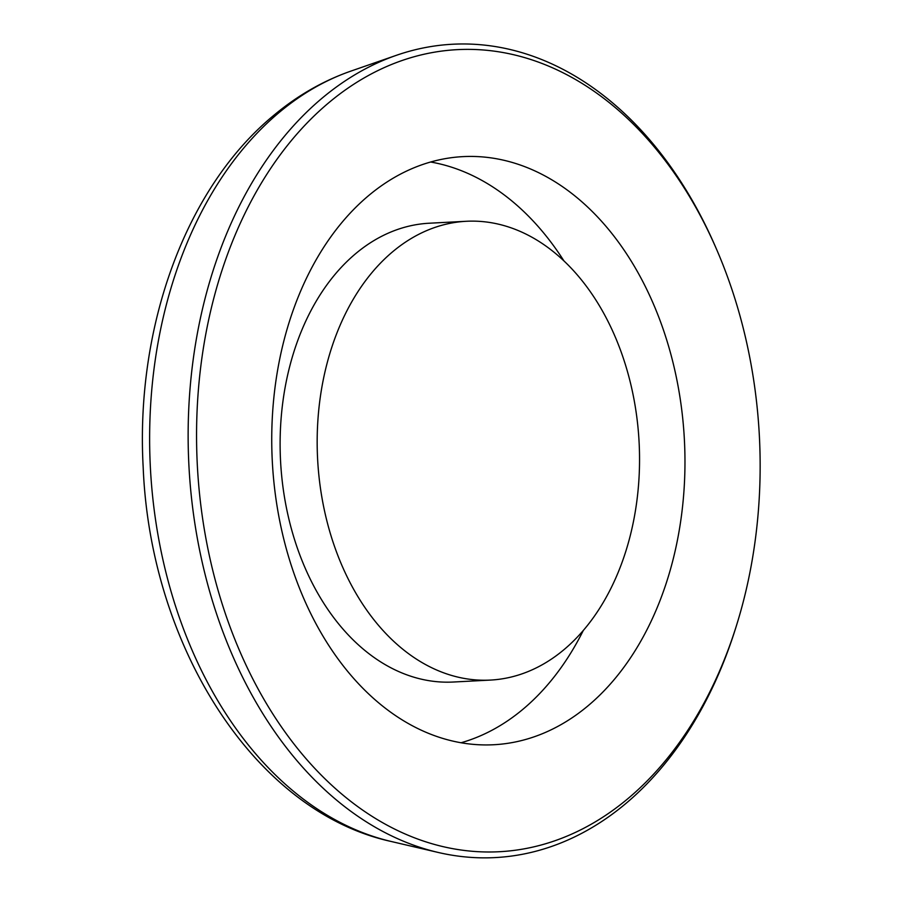 <?xml version="1.0" encoding="UTF-8"?>
<svg xmlns="http://www.w3.org/2000/svg" width="903" height="903" viewBox="0 0 903 903"><rect width="100%" height="100%" fill="white"/><g stroke="black" fill="none" stroke-linecap="round" stroke-linejoin="round"><path stroke-width="1.35" d="M736.577 625.203L735.742 627.89A407.23 285.348 -93 0 1 624.154 804.923A407.23 285.348 -93 0 1 438.147 852.443A407.23 285.348 -93 0 1 194.664 522.25A407.23 285.348 -93 0 1 323.624 96.903A407.23 285.348 -93 0 1 396.372 55.32A407.23 285.348 -93 0 1 715.797 247.535L716.914 250.12A401.587 281.397 -93 0 1 736.577 625.203A401.587 281.397 -93 0 1 626.535 799.787A401.587 281.397 -93 0 1 238.663 648.614A401.587 281.397 -93 0 1 330.171 101.576A401.587 281.397 -93 0 1 716.914 250.12M587.006 706.654A294.457 206.324 87 0 0 674.857 370.422A294.457 206.324 87 0 0 462.946 156.625A294.457 206.324 87 0 0 369.699 194.709A294.457 206.324 87 0 0 281.849 530.93A294.457 206.324 87 0 0 493.772 744.738A294.457 206.324 87 0 0 587.006 706.654M461.061 742.751A294.457 206.324 87 0 0 521.99 710.063A294.457 206.324 87 0 0 583.304 630.463M563.935 260.911A294.457 206.324 87 0 0 430.629 162.009M490.374 680.083L453.329 682.025A229.723 160.96 -93 0 1 288.001 515.229A229.723 160.96 -93 0 1 356.538 252.93A229.723 160.96 -93 0 1 429.286 223.222L466.332 221.28A229.723 160.96 -93 0 1 631.66 388.064A229.723 160.96 -93 0 1 563.122 650.374A229.723 160.96 -93 0 1 490.374 680.083A229.723 160.96 -93 0 1 325.057 513.288A229.723 160.96 -93 0 1 393.584 250.989A229.723 160.96 -93 0 1 466.332 221.28M280.562 111.306A393.573 275.776 -93 0 1 350.872 71.111C323.646 80.638 298.34 95.063 274.975 114.376C185.792 186.887 135.382 326.92 143.171 467.133C150.27 645.747 254.319 811.639 391.247 841.494A393.573 275.776 -93 0 1 155.937 522.374A393.573 275.776 -93 0 1 280.562 111.306M391.247 841.494L438.147 852.443M350.872 71.111L396.372 55.32"/></g></svg>
